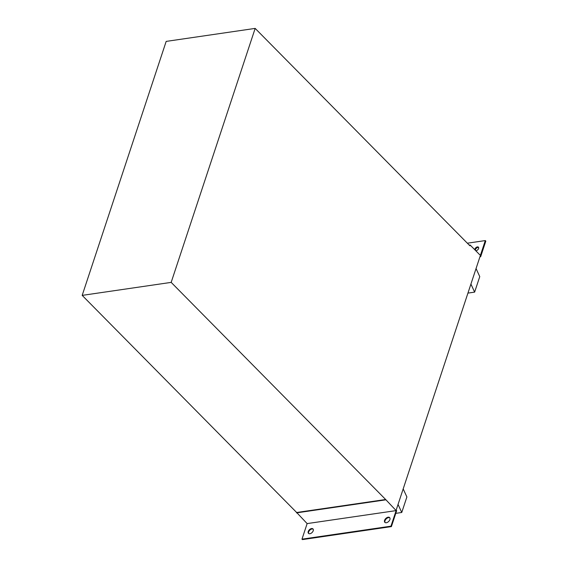 <?xml version="1.0" encoding="UTF-8"?>
<svg xmlns="http://www.w3.org/2000/svg" width="568" height="568" viewBox="0 0 568 568"><rect width="100%" height="100%" fill="white"/><g stroke="black" fill="none" stroke-linecap="round" stroke-linejoin="round"><path stroke-width="0.85" d="M308.722 533.551A3.167 1.938 135.4 0 1 309.24 530.824A3.167 1.938 135.4 0 1 312.01 528.978A3.167 1.938 135.4 0 1 313.167 529.156M311.591 528.545A3.167 1.938 135.4 0 1 312.982 528.914A3.167 1.938 135.4 0 1 312.776 531.676A3.167 1.938 135.4 0 1 309.872 533.728A3.167 1.938 135.4 0 1 308.481 533.359A3.167 1.938 135.4 0 1 308.68 530.597A3.167 1.938 135.4 0 1 311.591 528.545M385.068 522.524A3.38 2.073 135.4 0 1 385.608 519.621A3.38 2.073 135.4 0 1 388.576 517.625A3.38 2.073 135.4 0 1 389.825 517.831M388.15 517.192A3.38 2.073 135.4 0 1 389.641 517.59A3.38 2.073 135.4 0 1 389.421 520.544A3.38 2.073 135.4 0 1 386.318 522.73A3.38 2.073 135.4 0 1 384.834 522.34A3.38 2.073 135.4 0 1 385.047 519.386A3.38 2.073 135.4 0 1 388.15 517.192M475.373 250.325A2.322 1.42 135.4 0 1 477.922 247.428A2.322 1.42 135.4 0 1 478.618 247.485M474.841 249.792A2.322 1.42 135.4 0 1 477.397 246.895A2.322 1.42 135.4 0 1 478.412 247.165A2.322 1.42 135.4 0 1 478.263 249.189A2.322 1.42 135.4 0 1 476.14 250.694A2.322 1.42 135.4 0 1 475.743 250.701M390.969 526.174L301.977 539.167L302.403 539.6L391.395 526.6L390.969 526.174L396.123 510.604L385.651 499.506L296.659 512.499L82.182 295.381L166.175 41.4L255.167 28.4L171.174 282.381L82.182 295.381M385.651 499.506L171.174 282.381M469.296 245.163L470.148 245.042L469.899 245.781L255.167 28.4M467.343 243.196L485.292 240.576L480.386 255.408L470.148 245.042M485.292 240.576L485.817 241.109L480.67 256.679L480.152 256.161L396.159 510.142L396.67 510.66L391.395 526.6M301.977 539.167L307.132 523.597L296.659 512.499M467.94 293.102L474.628 292.122L479.761 276.602L476.055 268.558M474.628 292.122L470.922 284.078M395.782 513.351L401.753 512.478L406.887 496.95L403.181 488.906M401.753 512.478L398.047 504.434M479.946 256.786L480.67 256.679M385.523 499.875L296.531 512.869M396.123 510.604L307.132 523.597"/></g></svg>
